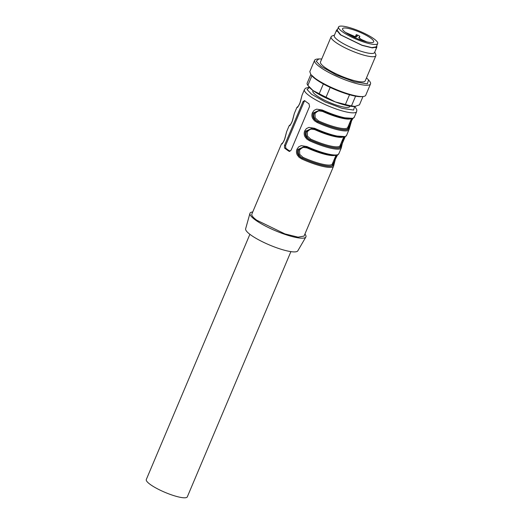 <?xml version="1.0" encoding="UTF-8"?>
<svg xmlns="http://www.w3.org/2000/svg" width="524" height="524" viewBox="0 0 524 524"><rect width="100%" height="100%" fill="white"/><g stroke="black" fill="none" stroke-linecap="round" stroke-linejoin="round"><path stroke-width="0.79" d="M337.567 29.324L336.598 30.051L340.338 34.794L362.104 45.378L372.269 47.894L376.867 47.062L376.717 45.863M337.161 30.287L340.79 34.898L361.96 45.188L371.837 47.632L376.311 46.826M336.598 30.051L334.286 35.527A21.857 4.467 22.9 0 0 338.026 40.269A21.857 4.467 22.9 0 0 359.791 50.854A21.857 4.467 22.9 0 0 374.555 52.538L376.867 47.062M374.739 52.105L375.78 54.509A24.287 4.965 -157.1 0 1 375.872 55.675A24.287 4.965 -157.1 0 1 359.464 53.802A24.287 4.965 -157.1 0 1 335.275 42.044A24.287 4.965 -157.1 0 1 331.129 36.772A24.287 4.965 -157.1 0 1 332.026 36.025L334.469 35.095M331.129 36.772L320.485 61.956A24.287 4.965 22.9 0 0 324.638 67.229A24.287 4.965 22.9 0 0 348.827 78.98A24.287 4.965 22.9 0 0 365.235 80.86L375.872 55.675M321.743 58.989L318.828 58.93L316.182 61.223L321.133 66.424L336.336 74.998L354.604 81.882L367.344 83.833L368.562 79.936L366.486 77.886M368.562 79.936L369.492 81.082A30.359 6.209 -157.1 0 1 370.514 83.951A30.359 6.209 -157.1 0 1 350.012 81.606A30.359 6.209 -157.1 0 1 319.778 66.908A30.359 6.209 -157.1 0 1 314.59 60.325A30.359 6.209 -157.1 0 1 317.354 59.055L318.828 58.93M314.59 60.325L309.808 71.637L310.83 74.506L314.996 78.227A30.359 6.209 22.9 0 0 362.968 96.534A30.359 6.209 22.9 0 0 365.739 95.263L370.514 83.951M311.898 75.816L307.863 85.379A28.335 5.797 22.9 0 1 307.11 83.296L310.824 74.5L311.767 75.653A28.958 5.921 22.9 0 0 315.743 79.196A28.958 5.921 22.9 0 0 361.495 96.658L362.968 96.534L359.457 104.859L355.023 106.431L351.473 105.894L355.58 96.174M307.863 85.379L313.097 90.6L319.227 93.717A28.335 5.797 22.9 0 0 326.052 97.195L330.179 87.416M319.227 93.717L323.354 83.951M326.052 97.195L335.281 101.905L345.401 104.499L349.521 94.746M345.401 104.499A28.335 5.797 22.9 0 0 351.473 105.894M308.42 86.08L309.488 87.384A26.311 5.378 22.9 0 0 313.097 90.6A26.311 5.378 22.9 0 0 335.281 101.905A26.311 5.378 22.9 0 0 354.676 106.47L355.023 106.431M281.434 144.015L251.854 214.041A28.335 5.797 22.9 0 0 256.695 220.185L284.912 233.901L298.091 237.162L304.051 236.088L333.546 166.265A0.812 0.793 -153.5 0 0 333.107 165.217L335.484 158.078L336.978 155.196M284.558 148.01L284.512 145.443L285.534 145.679L285.862 148.305L284.558 148.01A28.335 5.797 22.9 0 0 286.53 149.563A28.335 5.797 22.9 0 0 288.934 151.22L289.726 151.403M284.512 145.443L303.01 101.643L304.601 100.562A28.335 5.797 22.9 0 0 306.573 102.115A28.335 5.797 22.9 0 0 308.977 103.772L309.573 106.464L291.075 150.257L288.934 151.22L289.313 151.377M281.381 144.139L283.209 142.292L284.427 139.875L286.615 131.74L289.084 125.891L290.918 124.037L292.137 121.62L294.324 113.492L296.794 107.643L298.628 105.789L299.846 103.372L302.034 95.244L304.424 89.578A28.335 5.797 22.9 0 0 309.271 95.728A28.335 5.797 22.9 0 0 337.489 109.444A28.335 5.797 22.9 0 0 356.628 111.632L356.844 109.883L354.892 106.444M306.73 147.146L304.621 146.445L297.835 149.484C296.754 153.263 298.195 156.145 302.145 158.11L301.673 158.949L299.04 157.259L297.305 155.019C296.309 153.073 296.211 151.122 297.023 149.17L298.667 146.851L301.235 145.652L306.913 146.537A28.335 5.797 22.9 0 0 338.786 153.853L338.753 153.591M352.901 118.522L351.624 120.664L349.141 129.271L346.469 135.67A0.812 0.793 -153.5 0 0 346.495 135.605L346.462 135.343M338.786 153.853L341.288 147.945L340.816 146.969L343.194 139.829L344.687 136.947M314.439 128.897L312.33 128.197L305.544 131.236C304.464 135.015 305.905 137.897 309.854 139.862L309.383 140.701L306.75 139.011L305.014 136.771C304.018 134.819 303.92 132.873 304.732 130.921L306.376 128.603L308.944 127.404L314.623 128.288A28.335 5.797 22.9 0 0 346.495 135.605M354.172 117.422A0.812 0.793 -153.5 0 0 354.204 117.356L354.172 117.094M348.997 129.69L348.526 128.721L350.903 121.581L352.397 118.699M322.149 110.643L320.04 109.948L313.247 112.981C312.173 116.767 313.614 119.642 317.564 121.614L317.092 122.452L314.459 120.762L312.723 118.522C311.728 116.57 311.629 114.625 312.442 112.673L314.086 110.354L316.653 109.149L322.332 110.04A28.335 5.797 22.9 0 0 354.204 117.356M333.336 161.569L332.701 165.126L332.268 164.071L335.943 155.399M307.208 147.251L307.025 147.873L302.721 147.283L299.538 149.988L299.741 154.383L303.016 157.364L302.551 158.202L302.145 158.11A27.523 5.626 22.9 0 0 333.107 165.217L332.701 165.126C331.522 168.06 316.457 164.602 302.551 158.202C298.909 156.165 297.645 153.322 298.772 149.674L304.929 146.523M348.748 125.072L348.119 128.622L348.526 128.721C347.517 131.838 331.869 128.249 317.564 121.614L317.97 121.706C314.321 119.662 313.064 116.819 314.19 113.177L320.347 110.027M341.045 143.321L340.41 146.871L340.816 146.969C339.807 150.087 324.159 146.497 309.854 139.862L310.26 139.954C306.619 137.91 305.354 135.068 306.481 131.426L312.638 128.275M252.719 211.984A30.359 6.209 22.9 0 0 249.935 213.406L245.638 228.785A28.335 5.797 22.9 0 0 250.524 234.785A28.335 5.797 22.9 0 0 278.421 248.389A28.335 5.797 22.9 0 0 297.815 250.826L305.846 237.025A30.359 6.209 22.9 0 0 304.922 234.038M249.935 213.406A30.359 6.209 22.9 0 0 255.175 219.838A30.359 6.209 22.9 0 0 285.056 234.418A30.359 6.209 22.9 0 0 305.846 237.025M349.94 106.143L349.75 106.575A20.036 4.1 -157.1 0 1 336.218 105.029A20.036 4.1 -157.1 0 1 316.267 95.329A20.036 4.1 -157.1 0 1 312.841 90.986L313.024 90.547M314.885 129.009L314.734 129.625L310.431 129.035L307.247 131.74L307.45 136.129L310.725 139.115L310.26 139.954A27.117 5.548 -157.1 0 0 340.41 146.871A0.812 0.793 30.2 0 1 339.978 145.823L343.652 137.15M322.594 110.754L322.443 111.376L318.14 110.78L314.957 113.492L315.16 117.88L318.435 120.867L317.97 121.706A27.117 5.548 -157.1 0 0 348.119 128.622A0.812 0.793 30.2 0 1 347.687 127.574L347.759 127.417M304.909 100.824A2.024 1.29 -77.1 0 0 304.038 101.879L303.01 101.643M285.534 145.679L304.038 101.879M289.995 151.338L285.862 148.305M296.826 107.577A0.812 0.793 26.5 0 1 297.593 107.099M289.117 125.826A0.812 0.793 26.5 0 1 289.883 125.354M281.408 144.08A0.812 0.793 26.5 0 1 282.174 143.602M306.769 147.159L306.913 146.537L306.769 147.159A27.523 5.626 -157.1 0 0 337.201 154.829M344.91 136.581L333.631 135.827L314.452 128.917L314.623 128.288M352.619 118.332L341.334 117.579L322.162 110.669L322.332 110.04M366.748 41.855L361.416 39.51L358.744 37.545L359.85 36.366L358.619 35.462L356.248 34.663L357.551 35.75L356.431 36.949L355.829 36.935L345.565 32.455M348.368 34.27L354.388 36.909L355.527 37.918M357.578 38.789L363.656 40.99M359.222 37.892L359.85 36.366M345.447 32.364A16.899 3.458 -157.1 0 1 342.558 28.696A16.899 3.458 -157.1 0 1 353.969 30.006A16.899 3.458 -157.1 0 1 370.802 38.187A16.899 3.458 -157.1 0 1 373.691 41.848A16.899 3.458 -157.1 0 1 362.274 40.544A16.899 3.458 -157.1 0 1 345.447 32.364M374.064 38.933A21.248 4.343 22.9 0 0 352.901 28.643A21.248 4.343 22.9 0 0 338.55 27.006A21.248 4.343 22.9 0 0 342.179 31.617A21.248 4.343 22.9 0 0 363.348 41.9A21.248 4.343 22.9 0 0 377.699 43.544A21.248 4.343 22.9 0 0 374.064 38.933M249.883 234.3L146.301 479.512A22.263 4.552 22.9 0 0 150.106 484.346A22.263 4.552 22.9 0 0 178.841 497.007A22.263 4.552 22.9 0 0 187.317 496.837L290.899 251.631M301.673 158.949A28.335 5.797 22.9 0 0 333.546 166.265M309.383 140.701A28.335 5.797 22.9 0 0 341.255 148.017M317.092 122.452A28.335 5.797 22.9 0 0 348.964 129.762M309.533 87.436L307.051 89.506L311.557 94.248L325.411 102.062L342.041 108.317L353.595 110.066L354.597 106.477M314.734 129.625A26.311 5.378 22.9 0 0 342.323 137.222M310.725 139.115A26.311 5.378 22.9 0 0 339.978 145.823M322.443 111.376A26.311 5.378 22.9 0 0 350.032 118.974M318.435 120.867A26.311 5.378 22.9 0 0 347.687 127.574M303.016 157.364A26.311 5.378 22.9 0 0 332.268 164.071M307.025 147.873A26.311 5.378 22.9 0 0 334.62 155.471M359.228 39.444L359.372 39.104M354.211 37.322L354.388 36.909M355.665 36.896L356.49 34.97M320.04 109.948L322.162 110.669C329.236 113.865 335.825 116.23 341.943 117.756L347.353 118.791L352.213 118.745L354.185 117.402L356.628 111.632M347.753 127.43L351.362 118.896M298.13 106.411L296.794 107.643M302.034 95.25L300.285 102.141C298.837 105.429 297.842 107.178 297.291 107.4L297.73 107.355M290.42 124.666L289.084 125.891M294.324 113.498L292.582 120.389C291.128 123.677 290.132 125.426 289.582 125.649L290.021 125.603M282.711 142.914L281.434 144.028M286.615 131.747L284.873 138.644C283.418 141.925 282.423 143.681 281.873 143.897L282.312 143.851M309.35 87.213L305.531 88.202L304.424 89.578M333.578 166.187L335.373 159.165L337.482 155.019M304.621 146.451L306.743 147.165C316.634 151.593 325.031 154.298 331.928 155.287C338.877 155.687 337.58 154.829 338.766 153.899M312.33 128.203L314.452 128.917C321.526 132.12 328.116 134.478 334.233 136.004L339.644 137.039L344.504 136.993L346.475 135.65M345.192 136.771L342.342 143.353L341.288 147.938M356.248 34.663L355.331 36.791M338.55 27.006L336.755 31.257M377.699 43.544L375.904 47.789"/></g></svg>
